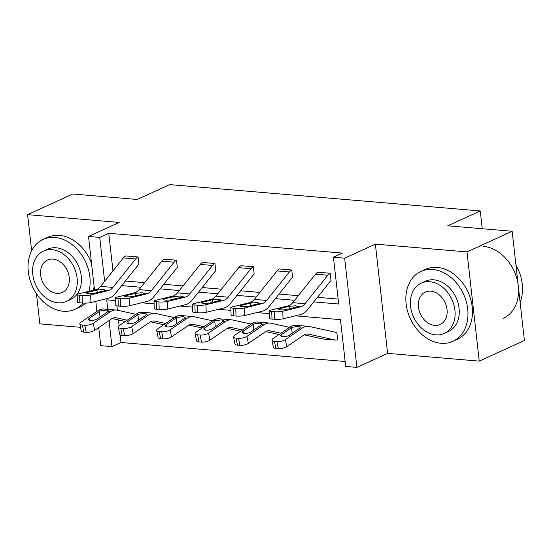<?xml version="1.0" encoding="UTF-8"?>
<svg xmlns="http://www.w3.org/2000/svg" width="552" height="552" viewBox="0 0 552 552"><rect width="100%" height="100%" fill="white"/><g stroke="black" fill="none" stroke-linecap="round" stroke-linejoin="round"><path stroke-width="0.83" d="M94.509 289.945L88.513 236.456L119.218 222.422L27.6 214.652L72.76 194.007L137.165 199.465L169.685 184.603L480.261 210.94L447.741 225.802L512.152 231.267L524.4 340.48L479.239 361.125L466.985 251.912L375.367 244.143L344.655 258.177L356.909 367.397L345.704 366.445L340.453 319.663L295.251 315.827M512.152 231.267L466.985 251.912M27.6 214.652L31.65 250.746M36.466 293.698L39.847 323.865L80.53 327.315M375.367 244.143L387.614 353.356L479.239 361.125M387.614 353.356L356.909 367.397M120.136 334.816L120.998 342.495L345.145 361.505M120.998 342.495L111.966 346.628L100.761 345.676L98.732 327.591M97.076 328.723L98.877 328.875M482.255 228.728L480.261 210.94M129.361 305.787L147.06 301.447A23.039 13.683 -85.2 0 0 153.884 296.652L176.654 268.182A3.071 1.822 94.8 0 1 177.33 267.623L176.502 260.24A10.75 6.389 94.8 0 0 174.121 262.2L151.351 290.669A15.359 9.122 -85.2 0 1 146.804 293.871L129.106 298.204L129.361 305.787A6.148 0.973 178.1 0 1 120.764 306.263L120.508 298.687A6.148 0.973 -1.9 0 0 129.106 298.204M115.575 297.783A6.148 0.973 -1.9 0 0 118.045 298.473L118.3 306.056A6.148 0.973 178.1 0 1 115.83 305.366L115.575 297.783A6.148 0.973 -1.9 0 1 116.789 297.162L134.488 292.822A15.359 9.122 -85.2 0 0 139.042 289.627L161.805 261.158A10.75 6.389 94.8 0 1 164.192 259.198L176.543 260.227M206.2 312.301L223.898 307.968A23.039 13.683 -85.2 0 0 230.729 303.165L253.492 274.696A3.071 1.822 94.8 0 1 254.175 274.137L253.347 266.761A10.75 6.389 94.8 0 0 250.967 268.714L228.197 297.183A15.359 9.122 -85.2 0 1 223.643 300.385L205.944 304.718L206.2 312.301A6.148 0.973 178.1 0 1 197.609 312.784L197.354 305.201A6.148 0.973 -1.9 0 0 205.944 304.718M192.413 304.304A6.148 0.973 -1.9 0 0 194.89 304.994L195.146 312.57A6.148 0.973 178.1 0 1 192.669 311.88L192.413 304.304A6.148 0.973 -1.9 0 1 193.635 303.676L211.333 299.343A15.359 9.122 -85.2 0 0 215.88 296.141L238.65 267.672A10.75 6.389 94.8 0 1 241.031 265.712L253.382 266.74M283.045 318.815L300.743 314.481A23.039 13.683 -85.2 0 0 307.574 309.686L330.337 281.216A3.071 1.822 94.8 0 1 331.021 280.651L330.193 273.274A10.75 6.389 94.8 0 0 327.805 275.234L305.042 303.703A15.359 9.122 -85.2 0 1 300.488 306.898L282.79 311.238L283.045 318.815A6.148 0.973 178.1 0 1 274.454 319.297L274.199 311.721A6.148 0.973 -1.9 0 0 282.79 311.238M269.259 310.817A6.148 0.973 -1.9 0 0 271.736 311.507L271.991 319.09A6.148 0.973 178.1 0 1 269.514 318.4L269.259 310.817A6.148 0.973 -1.9 0 1 270.473 310.19L288.172 305.856A15.359 9.122 -85.2 0 0 292.726 302.662L315.496 274.185A10.75 6.389 94.8 0 1 317.876 272.233L330.227 273.261M125.352 281.03L144.61 282.658M163.771 284.287L183.029 285.922M202.191 287.544L221.449 289.179M240.617 290.8L259.875 292.436M279.036 294.064L298.294 295.693M317.455 297.321L338.141 299.074M313.791 301.903L338.7 304.014L333.449 257.225L342.481 253.099L108.751 233.282L112.974 270.915M244.626 315.558L262.324 311.224A23.039 13.683 -85.2 0 0 269.148 306.422L291.918 277.953A3.071 1.822 94.8 0 1 292.601 277.394L291.773 270.018A10.75 6.389 94.8 0 0 289.386 271.977L266.616 300.447A15.359 9.122 -85.2 0 1 262.069 303.641L244.37 307.981L244.626 315.558A6.148 0.973 178.1 0 1 236.028 316.041L235.773 308.458A6.148 0.973 -1.9 0 0 244.37 307.981M230.839 307.561A6.148 0.973 -1.9 0 0 233.31 308.251L233.565 315.834A6.148 0.973 178.1 0 1 231.095 315.137L230.839 307.561A6.148 0.973 -1.9 0 1 232.054 306.933L249.752 302.599A15.359 9.122 -85.2 0 0 254.306 299.398L277.07 270.928A10.75 6.389 94.8 0 1 279.457 268.969L291.808 269.997M167.78 309.044L185.479 304.704A23.039 13.683 -85.2 0 0 192.303 299.908L215.073 271.439A3.071 1.822 94.8 0 1 215.756 270.88L214.928 263.497A10.75 6.389 94.8 0 0 212.541 265.457L189.778 293.926A15.359 9.122 -85.2 0 1 185.224 297.128L167.525 301.461L167.78 309.044A6.148 0.973 178.1 0 1 159.19 309.527L158.935 301.944A6.148 0.973 -1.9 0 0 167.525 301.461M153.994 301.04A6.148 0.973 -1.9 0 0 156.471 301.737L156.727 309.313A6.148 0.973 178.1 0 1 154.249 308.623L153.994 301.04A6.148 0.973 -1.9 0 1 155.209 300.419L172.907 296.079A15.359 9.122 -85.2 0 0 177.461 292.884L200.231 264.415A10.75 6.389 94.8 0 1 202.612 262.455L214.963 263.483M90.935 302.524L108.634 298.19A23.039 13.683 -85.2 0 0 115.465 293.395L138.228 264.925A3.071 1.822 94.8 0 1 138.911 264.367L138.083 256.984A10.75 6.389 94.8 0 0 135.702 258.943L112.932 287.413A15.359 9.122 -85.2 0 1 108.378 290.607L90.68 294.947L90.935 302.524A6.148 0.973 178.1 0 1 82.345 303.007L82.089 295.43A6.148 0.973 -1.9 0 0 90.68 294.947M77.149 294.526A6.148 0.973 -1.9 0 0 79.626 295.216L79.881 302.8A6.148 0.973 178.1 0 1 77.404 302.11L77.149 294.526A6.148 0.973 -1.9 0 1 78.363 293.905L96.069 289.565A15.359 9.122 -85.2 0 0 100.616 286.371L123.386 257.894A10.75 6.389 94.8 0 1 125.766 255.942L138.117 256.97M333.449 257.225L344.655 258.177M88.513 236.456L99.719 237.408L104.645 281.334M108.751 233.282L99.719 237.408M121.681 285.612L140.939 287.247M160.108 288.868L179.365 290.504M198.527 292.132L217.785 293.761M236.946 295.389L256.204 297.017M275.372 298.646L294.63 300.281M96.917 311.411L95.786 301.337M115.665 300.598L106.722 299.839L107.785 309.334M109.048 320.588L111.966 346.628M269.355 313.633L256.832 312.57M230.936 310.376L218.406 309.313M192.51 307.112L179.987 306.049M154.091 303.855L141.56 302.793M116.893 305.87L117.383 310.224M118.473 319.967L119.115 325.701M334.836 332.125L336.851 332.297L337.645 339.694A10.75 6.389 -85.2 0 1 335.575 340.073A10.75 6.389 -85.2 0 1 335.071 339.997L308.451 334.105A15.359 9.122 94.8 0 0 307.733 333.994A15.359 9.122 94.8 0 0 303.662 335.174L286.764 346.656A6.148 2.146 168.9 0 1 278.332 348.616L275.876 348.409A6.148 2.146 168.9 0 1 273.343 347.215L271.957 340.149A6.148 2.146 -11.1 0 0 274.482 341.343L275.876 348.409M271.991 319.09L274.454 319.297M271.736 311.507L274.199 311.721M289.393 308.892L289.027 306.381L295.913 305.76L297.838 306.677L287.178 309.43A4.913 0.773 178.1 0 1 280.299 309.817A4.913 0.773 178.1 0 1 278.318 309.265A4.913 0.773 178.1 0 1 279.291 308.761L279.326 309.693M289.027 306.381L279.291 308.761M297.901 306.498L300.488 306.898M335.575 340.073L323.258 339.031A10.75 6.389 -85.2 0 1 322.754 338.956L304.193 334.843M336.851 332.297L336.817 332.311A3.071 1.822 -85.2 0 1 336.223 332.421A3.071 1.822 -85.2 0 1 336.078 332.401L309.458 326.508A23.039 13.683 94.8 0 0 308.382 326.342L296.065 325.3A23.039 13.683 94.8 0 0 289.959 327.067L273.061 338.548A6.148 2.146 -11.1 0 0 271.957 340.149M308.382 326.342A23.039 13.683 94.8 0 0 302.275 328.116L285.377 339.59L286.764 346.656M292.243 327.26L298.459 326.363L300.454 327.136L299.529 328.288L289.462 335.126A4.913 1.718 168.9 0 1 282.721 336.692A4.913 1.718 168.9 0 1 280.699 335.733A4.913 1.718 168.9 0 1 281.582 334.457L292.243 327.26L289.959 327.067M278.332 348.616L276.945 341.557L274.482 341.343M276.945 341.557A6.148 2.146 -11.1 0 0 285.377 339.59M520.122 302.344A38.405 29.297 -114.6 0 0 515.941 265.057M441.048 343.282A38.405 29.297 -114.6 0 0 452.875 341.315A38.405 29.297 -114.6 0 0 466.226 301.502A38.405 29.297 -114.6 0 0 432.768 269.486A38.405 29.297 -114.6 0 0 420.941 271.46A38.405 29.297 -114.6 0 0 407.59 311.273A38.405 29.297 -114.6 0 0 441.048 343.282M452.875 341.315L457.387 339.245A38.405 29.297 -114.6 0 0 470.739 299.439A38.405 29.297 -114.6 0 0 437.281 267.423A38.405 29.297 -114.6 0 0 425.454 269.397L420.941 271.46M421.259 283.135L425.413 281.237A27.648 21.093 65.4 0 1 433.927 279.816A27.648 21.093 65.4 0 1 458.015 302.869A27.648 21.093 65.4 0 1 448.403 331.531L444.25 333.436A27.648 21.093 -114.6 0 0 453.861 304.766A27.648 21.093 -114.6 0 0 429.773 281.72A27.648 21.093 -114.6 0 0 421.259 283.135A27.648 21.093 -114.6 0 0 411.64 311.804A27.648 21.093 -114.6 0 0 435.735 334.85A27.648 21.093 -114.6 0 0 444.25 333.436M430.829 291.166A17.823 13.593 -114.6 0 0 425.344 292.077A17.823 13.593 -114.6 0 0 419.147 310.555A17.823 13.593 -114.6 0 0 434.672 325.404A17.823 13.593 -114.6 0 0 440.158 324.493A17.823 13.593 -114.6 0 0 446.354 306.015A17.823 13.593 -114.6 0 0 430.829 291.166M503.452 318.193A38.405 29.297 -114.6 0 0 516.81 278.38A38.405 29.297 -114.6 0 0 483.352 246.364M89.017 291.29A38.405 29.297 -114.6 0 0 54.952 237.45A38.405 29.297 -114.6 0 0 43.125 239.423A38.405 29.297 -114.6 0 0 29.773 279.236A38.405 29.297 -114.6 0 0 63.232 311.245A38.405 29.297 -114.6 0 0 75.058 309.272A38.405 29.297 -114.6 0 0 83.159 303.062M75.058 309.272L79.578 307.209A38.405 29.297 -114.6 0 0 85.698 303.089M93.26 290.255A38.405 29.297 -114.6 0 0 94.116 286.46M91.494 263.062A38.405 29.297 -114.6 0 0 59.471 235.387A38.405 29.297 -114.6 0 0 47.644 237.353L43.125 239.423M43.442 251.098L47.596 249.2A27.648 21.093 65.4 0 1 56.111 247.779A27.648 21.093 65.4 0 1 80.206 270.832A27.648 21.093 65.4 0 1 70.587 299.494L66.433 301.392A27.648 21.093 -114.6 0 0 76.045 272.729A27.648 21.093 -114.6 0 0 51.957 249.677A27.648 21.093 -114.6 0 0 43.442 251.098A27.648 21.093 -114.6 0 0 33.831 279.767A27.648 21.093 -114.6 0 0 57.919 302.813A27.648 21.093 -114.6 0 0 66.433 301.392M53.02 259.123A17.823 13.593 -114.6 0 0 47.527 260.04A17.823 13.593 -114.6 0 0 41.331 278.512A17.823 13.593 -114.6 0 0 56.856 293.367A17.823 13.593 -114.6 0 0 62.348 292.45A17.823 13.593 -114.6 0 0 68.545 273.978A17.823 13.593 -114.6 0 0 53.02 259.123M233.565 315.834L236.028 316.041M233.31 308.251L235.773 308.458M250.967 305.629L250.608 303.117L257.494 302.503L259.412 303.421L248.752 306.174A4.913 0.773 178.1 0 1 241.879 306.56A4.913 0.773 178.1 0 1 239.899 306.008A4.913 0.773 178.1 0 1 240.872 305.504L240.9 306.436M250.608 303.117L240.872 305.504M259.481 303.241L262.069 303.641M195.146 312.57L197.609 312.784M194.89 304.994L197.354 305.201M212.548 302.372L212.182 299.86L219.075 299.239L220.993 300.157L210.333 302.917A4.913 0.773 178.1 0 1 203.453 303.303A4.913 0.773 178.1 0 1 201.48 302.744A4.913 0.773 178.1 0 1 202.453 302.248L202.48 303.179M212.182 299.86L202.453 302.248M221.062 299.984L223.643 300.385M279.002 334.512L265.774 331.586M289.552 327.343L271.039 323.251A23.039 13.683 94.8 0 0 269.962 323.086L257.646 322.037A23.039 13.683 94.8 0 0 251.539 323.81L234.641 335.292A6.148 2.146 -11.1 0 0 233.537 336.892A6.148 2.146 -11.1 0 0 236.063 338.086L237.45 345.152A6.148 2.146 168.9 0 1 234.924 343.958L233.537 336.892M269.962 323.086A23.039 13.683 94.8 0 0 263.849 324.859L246.951 336.334L248.338 343.399A6.148 2.146 168.9 0 1 239.913 345.359L237.45 345.152M280.864 333.242L270.031 330.848A15.359 9.122 94.8 0 0 269.314 330.738A15.359 9.122 94.8 0 0 265.236 331.918L248.338 343.399M253.823 324.003L260.04 323.106L262.027 323.879L261.103 325.024L251.043 331.862A4.913 1.718 168.9 0 1 244.294 333.436A4.913 1.718 168.9 0 1 242.273 332.476A4.913 1.718 168.9 0 1 243.156 331.2L253.823 324.003L251.539 323.81M239.913 345.359L238.526 338.293L236.063 338.086M238.526 338.293A6.148 2.146 -11.1 0 0 246.951 336.334M240.575 331.255L227.348 328.33M251.132 324.086L232.613 319.987A23.039 13.683 94.8 0 0 231.536 319.829L219.227 318.78A23.039 13.683 94.8 0 0 213.113 320.553L196.215 332.035A6.148 2.146 -11.1 0 0 195.111 333.636A6.148 2.146 -11.1 0 0 197.644 334.829L199.03 341.888A6.148 2.146 168.9 0 1 196.498 340.694L195.111 333.636M231.536 319.829A23.039 13.683 94.8 0 0 225.43 321.595L208.532 333.077L209.919 340.142A6.148 2.146 168.9 0 1 201.494 342.102L199.03 341.888M242.445 329.986L231.605 327.591A15.359 9.122 94.8 0 0 230.888 327.481A15.359 9.122 94.8 0 0 226.817 328.661L209.919 340.142M215.397 320.746L221.614 319.849L223.608 320.622L222.684 321.768L212.617 328.606A4.913 1.718 168.9 0 1 205.875 330.179A4.913 1.718 168.9 0 1 203.854 329.22A4.913 1.718 168.9 0 1 204.737 327.936L215.397 320.746L213.113 320.553M201.494 342.102L200.107 335.036L197.644 334.829M200.107 335.036A6.148 2.146 -11.1 0 0 208.532 333.077M156.727 309.313L159.19 309.527M156.471 301.737L158.935 301.944M174.121 299.115L173.763 296.603L180.649 295.982L182.574 296.9L171.907 299.66A4.913 0.773 178.1 0 1 165.034 300.04A4.913 0.773 178.1 0 1 163.054 299.488A4.913 0.773 178.1 0 1 164.027 298.991L164.061 299.922M173.763 296.603L164.027 298.991M182.636 296.728L185.224 297.128M202.156 327.998L188.929 325.073M212.706 320.829L194.194 316.731A23.039 13.683 94.8 0 0 193.117 316.565L180.801 315.523A23.039 13.683 94.8 0 0 174.694 317.296L157.796 328.771A6.148 2.146 -11.1 0 0 156.692 330.379A6.148 2.146 -11.1 0 0 159.218 331.573L160.604 338.631A6.148 2.146 168.9 0 1 158.079 337.438L156.692 330.379M193.117 316.565A23.039 13.683 94.8 0 0 187.011 318.338L170.113 329.82L171.499 336.879A6.148 2.146 168.9 0 1 163.068 338.838L160.604 338.631M204.026 326.729L193.186 324.328A15.359 9.122 94.8 0 0 192.469 324.224A15.359 9.122 94.8 0 0 188.398 325.404L171.499 336.879M176.978 317.49L183.195 316.593L185.189 317.359L184.264 318.511L174.197 325.349A4.913 1.718 168.9 0 1 167.456 326.915A4.913 1.718 168.9 0 1 165.434 325.963A4.913 1.718 168.9 0 1 166.318 324.679L176.978 317.49L174.694 317.296M163.068 338.838L161.681 331.78L159.218 331.573M161.681 331.78A6.148 2.146 -11.1 0 0 170.113 329.82M118.3 306.056L120.764 306.263M118.045 298.473L120.508 298.687M135.702 295.858L135.344 293.347L142.23 292.726L144.148 293.643L133.487 296.396A4.913 0.773 178.1 0 1 126.615 296.783A4.913 0.773 178.1 0 1 124.635 296.231A4.913 0.773 178.1 0 1 125.608 295.734L125.635 296.665M135.344 293.347L125.608 295.734M144.217 293.471L146.804 293.871M163.737 324.742L150.503 321.809M174.287 317.572L155.774 313.474A23.039 13.683 94.8 0 0 154.698 313.308L142.381 312.266A23.039 13.683 94.8 0 0 136.268 314.04L119.377 325.514A6.148 2.146 -11.1 0 0 118.273 327.115A6.148 2.146 -11.1 0 0 120.798 328.309L122.185 335.374A6.148 2.146 168.9 0 1 119.66 334.181L118.273 327.115M154.698 313.308A23.039 13.683 94.8 0 0 148.585 315.082L131.686 326.563L133.073 333.622A6.148 2.146 168.9 0 1 124.648 335.582L122.185 335.374M165.6 323.472L154.76 321.071A15.359 9.122 94.8 0 0 154.049 320.96A15.359 9.122 94.8 0 0 149.971 322.147L133.073 333.622M138.559 314.233L144.769 313.329L146.763 314.102L145.838 315.254L135.771 322.092A4.913 1.718 168.9 0 1 129.03 323.658A4.913 1.718 168.9 0 1 127.008 322.706A4.913 1.718 168.9 0 1 127.891 321.423L138.559 314.233L136.268 314.04M124.648 335.582L123.262 328.523L120.798 328.309M123.262 328.523A6.148 2.146 -11.1 0 0 131.686 326.563M79.881 302.8L82.345 303.007M79.626 295.216L82.089 295.43M97.283 292.601L96.917 290.09L103.81 289.469L105.729 290.387L95.068 293.14A4.913 0.773 178.1 0 1 88.189 293.526A4.913 0.773 178.1 0 1 86.215 292.974A4.913 0.773 178.1 0 1 87.181 292.47L87.216 293.409M96.917 290.09L87.181 292.47M105.798 290.207L108.378 290.607M125.311 321.485L112.084 318.552M135.861 314.316L117.348 310.217A23.039 13.683 94.8 0 0 116.272 310.051L103.955 309.01A23.039 13.683 94.8 0 0 97.849 310.776L80.951 322.258A6.148 2.146 -11.1 0 0 79.847 323.858A6.148 2.146 -11.1 0 0 82.379 325.052L83.766 332.118A6.148 2.146 168.9 0 1 81.234 330.924L79.847 323.858M116.272 310.051A23.039 13.683 94.8 0 0 110.165 311.825L93.267 323.299L94.654 330.365A6.148 2.146 168.9 0 1 86.229 332.325L83.766 332.118M127.181 320.215L116.341 317.814A15.359 9.122 94.8 0 0 115.623 317.704A15.359 9.122 94.8 0 0 111.552 318.883L94.654 330.365M100.133 310.969L106.35 310.072L108.344 310.845L107.419 311.997L97.352 318.835A4.913 1.718 168.9 0 1 90.611 320.401A4.913 1.718 168.9 0 1 88.589 319.442A4.913 1.718 168.9 0 1 89.472 318.166L100.133 310.969L97.849 310.776M86.229 332.325L84.842 325.266L82.379 325.052M84.842 325.266A6.148 2.146 -11.1 0 0 93.267 323.299M317.876 272.233L330.193 273.274M288.172 305.856L290.828 306.084M292.726 302.662L305.042 303.703M315.496 274.185L327.805 275.234M302.275 328.116L299.984 327.922M308.451 334.105L307.009 333.981M336.817 332.311L334.981 332.159M335.071 339.997L322.754 338.956M281.582 334.457L281.996 336.589M292.111 333.325L291.649 327.619M279.457 268.969L291.773 270.018M249.752 302.599L252.402 302.82M254.306 299.398L266.616 300.447M277.07 270.928L289.386 271.977M241.031 265.712L253.347 266.761M211.333 299.343L213.983 299.563M215.88 296.141L228.197 297.183M238.65 267.672L250.967 268.714M263.849 324.859L261.565 324.659M270.031 330.848L268.582 330.724M243.156 331.2L243.577 333.332M253.685 330.068L253.223 324.362M225.43 321.595L223.146 321.402M231.605 327.591L230.163 327.467M204.737 327.936L205.158 330.075M215.266 326.812L214.804 321.098M202.612 262.455L214.928 263.497M172.907 296.079L175.564 296.307M177.461 292.884L189.778 293.926M200.231 264.415L212.541 265.457M187.011 318.338L184.72 318.145M193.186 324.328L191.744 324.21M166.318 324.679L166.732 326.812M176.847 323.548L176.378 317.842M164.192 259.198L176.502 260.24M134.488 292.822L137.137 293.05M139.042 289.627L151.351 290.669M161.805 261.158L174.121 262.2M148.585 315.082L146.301 314.888M154.76 321.071L153.318 320.947M127.891 321.423L128.312 323.555M138.421 320.291L137.959 314.585M125.766 255.942L138.083 256.984M96.069 289.565L98.718 289.793M100.616 286.371L112.932 287.413M123.386 257.894L135.702 258.943M110.165 311.825L107.881 311.632M116.341 317.814L114.899 317.69M89.472 318.166L89.893 320.298M100.002 317.034L99.539 311.328"/></g></svg>
